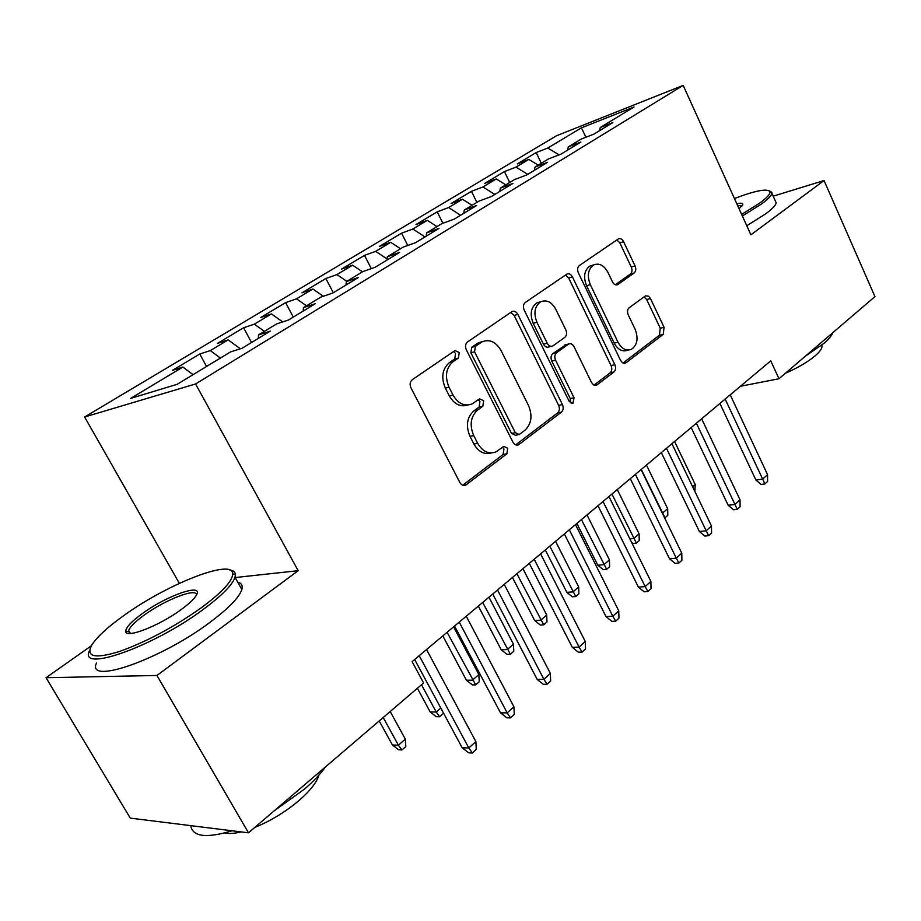 <?xml version="1.0" encoding="UTF-8"?>
<svg xmlns="http://www.w3.org/2000/svg" width="921" height="921" viewBox="0 0 921 921"><rect width="100%" height="100%" fill="white"/><g stroke="black" fill="none" stroke-linecap="round" stroke-linejoin="round"><path stroke-width="1.38" d="M459.245 352.524L454.951 350.567L412.297 379.682C409.983 381.708 409.534 384.414 410.962 387.822L459.855 482.5C461.409 485.102 463.355 485.989 465.692 485.148L506.895 453.788L507.701 448.251L503.764 446.397L496.005 451.889C488.717 454.514 482.604 451.658 477.665 443.323L473.716 435.587C469.353 424.995 470.643 416.488 477.585 410.075L482.823 406.276L483.663 400.75L479.542 398.839L472.185 403.882C464.621 406.725 458.244 403.789 453.028 395.074L449.022 387.223C444.601 376.493 445.937 367.997 453.028 361.746L458.382 358.05L459.245 352.524M467.684 405.056C460.35 407.278 454.226 404.238 449.333 395.926L445.327 388.098C440.917 377.403 442.253 368.93 449.344 362.69L454.698 359.006L455.561 353.491L453.558 351.5M462.756 485.24L503.131 454.456L503.937 448.941L502.486 447.295M491.296 452.959C484.296 454.87 478.506 451.9 473.924 444.026L469.975 436.324C465.623 425.755 466.924 417.282 473.855 410.881L479.093 407.082L479.922 401.568L478.218 399.749M634.166 272.973C635.951 271.315 636.25 268.978 635.064 265.95L623.598 241.705C622.147 239.069 620.409 238.136 618.394 238.896L579.332 265.559C577.432 267.263 577.099 269.669 578.342 272.8L620.558 360.387L622.446 362.69L624.438 363.311L626.096 362.724L663.235 334.346L664.076 327.312L650.479 298.554L648.591 296.217L645.517 295.848L629.158 307.752C627.362 309.456 627.063 311.839 628.249 314.89L635.156 329.35C638.564 338.479 637.32 345.145 631.415 349.335C626.165 351.223 621.687 348.84 617.979 342.186L590.303 284.658C586.896 275.69 588.035 269.093 593.734 264.903C599.283 262.807 604.015 265.283 607.929 272.328L612.5 281.907C613.939 284.485 615.665 285.406 617.68 284.658L634.166 272.973L630.39 274.044C632.163 272.397 632.462 270.06 631.276 267.044L619.833 242.856L616.863 239.921M770.75 360.836L412.113 661.646L423.591 682.945L248.486 832.826L156.95 675.461L298.174 570.686L195.574 383.965L683.186 85.388L750.891 234.82L824.053 180.539L874.95 296.608L778.97 378.761L770.75 360.836M517.855 314.372C516.267 311.62 514.332 310.688 512.041 311.563L467.534 341.944C465.358 343.855 464.955 346.469 466.314 349.784L512.951 442.149C514.448 444.716 516.301 445.591 518.523 444.808L561.384 412.159C563.353 410.236 563.698 407.704 562.432 404.561L517.855 314.372L514.125 315.408L510.81 312.38M525.269 302.502L566.922 274.067C569.063 273.249 570.905 274.182 572.413 276.876L614.86 364.716C616.068 367.778 615.758 370.219 613.916 372.026L596.67 385.116L593.458 384.782L591.501 382.468L574.048 346.71C572.586 344.109 570.79 343.211 568.671 343.994L556.618 352.685C554.649 354.527 554.304 357.026 555.57 360.192L574.048 397.757L572.931 403.283L569.224 401.418L524.176 310.032C522.875 306.808 523.243 304.298 525.269 302.502M195.574 383.965L84.617 416.994L556.457 135.778L683.186 85.388M206.557 366.466L199.753 354.021L172.492 370.346L182.888 367.053L130.678 398.39L177.143 384.322L230.538 351.914L242.154 348.219L270.256 331.123L258.513 334.933L276.726 323.881L288.549 319.978L315.362 303.665L303.423 307.672L320.819 297.115L332.826 293.039L358.43 277.451L346.331 281.63L362.955 271.534L375.112 267.297L399.599 252.389L387.361 256.729L403.271 247.07L415.555 242.672L438.983 228.42L426.63 232.886L441.873 223.63L454.272 219.117L476.71 205.452L464.265 210.046L478.874 201.169L491.354 196.541L512.87 183.44L500.345 188.137L514.379 179.63L526.927 174.886L547.569 162.315L534.986 167.115L548.456 158.942L561.062 154.106L580.886 142.041L568.257 146.923L581.209 139.059L593.849 134.155L612.914 122.551L600.25 127.501L599.571 130.667M199.753 354.021L210.287 350.602L228.143 339.884L240.358 348.794M251.537 342.508L243.616 327.761L217.529 343.383L228.143 339.884M243.616 327.761L254.346 324.157L271.43 313.9L282.701 321.913M293.281 317.1L285.614 302.618L260.631 317.572L271.43 313.9M285.614 302.618L296.516 298.841L312.887 289.021L323.34 296.263M333.287 292.751L325.873 278.51L301.927 292.843L312.887 289.021M325.873 278.51L336.925 274.596L352.616 265.179L362.471 271.833M371.29 268.633L364.486 255.382L341.507 269.139L352.616 265.179M364.486 255.382L375.664 251.341L390.723 242.304L400.497 248.751M407.773 245.458L401.568 233.186L379.498 246.391L390.723 242.304M401.568 233.186L412.85 229.018L427.309 220.338L437.003 226.589M442.897 223.262L437.199 211.842L415.993 224.54L427.309 220.338M437.199 211.842L448.573 207.57L462.469 199.235L472.07 205.302M476.894 202.378L471.46 191.326L451.06 203.541L462.469 199.235M471.46 191.326L482.915 186.963L496.281 178.939L505.802 184.833M509.716 182.462L504.432 171.582L484.803 183.337L496.281 178.939M504.432 171.582L515.944 167.138L528.815 159.414L538.244 165.135M541.318 163.27L536.183 152.575L517.28 163.892L528.815 159.414M536.183 152.575L547.753 148.039L581.404 127.846L634.028 106.997L600.25 127.501M568.257 146.923L567.624 150.111M547.753 148.039L559.105 154.855M581.404 127.846L585.94 137.217M534.986 167.115L534.387 170.339M515.944 167.138L527.779 174.368M500.345 188.137L499.804 191.395M482.915 186.963L494.842 194.412M464.265 210.046L463.77 213.327M448.573 207.57L460.615 215.249M426.63 232.886L426.193 236.202M412.85 229.018L424.995 236.927M387.361 256.729L386.981 260.067M375.664 251.341L387.108 258.962M346.331 281.63L346.02 285.003M336.925 274.596L346.803 281.342M303.423 307.672L303.193 311.068M296.516 298.841L306.486 305.818M258.513 334.933L258.364 338.352M254.346 324.157L264.385 331.364M210.287 350.602L220.407 358.062M740.449 386.256L778.97 378.761M824.053 180.539L773.203 196.173M91.386 645.748L46.05 677.718L156.95 675.461M46.05 677.718L130.275 818.124L248.486 832.826M179.353 583.35L84.617 416.994M182.888 367.053L193.053 374.674M298.174 570.686L235.154 577.548M515.714 444.855L557.596 412.919C559.554 411.008 559.899 408.487 558.633 405.344L514.125 315.408M475.409 346.331L474.557 351.799L515.311 432.686L519.214 434.539L524.947 430.257C531.498 423.959 532.683 415.682 528.493 405.436L501.128 350.659C496.005 341.875 489.684 338.916 482.167 341.783L475.409 346.331L471.702 347.309L470.861 352.766L474.557 351.799M518.039 434.77L515.438 435.265L511.535 433.411L470.861 352.766M482.569 341.587L478.46 342.762L477.205 343.521L480.912 342.543M471.702 347.309L477.205 343.521M594.057 385.105L610.105 372.867C611.947 371.059 612.258 368.63 611.049 365.579L568.66 277.981L565.529 274.999M566.173 344.604L552.853 353.606C550.885 355.437 550.528 357.935 551.806 361.101L570.249 398.551L574.048 397.757M570.329 402.845L570.249 398.551M555.731 309.18C551.644 301.984 546.648 299.509 540.754 301.743C534.629 306.186 533.363 313.048 536.943 322.327L547.235 343.257C548.743 345.882 550.585 346.803 552.75 345.997L564.826 337.339C566.772 335.543 567.117 333.068 565.851 329.914L555.731 309.18M540.213 301.892L537.012 302.802C530.887 307.246 529.621 314.084 533.201 323.34L536.943 322.327M551.437 346.319L548.985 346.929C546.821 347.735 544.979 346.826 543.482 344.201L533.201 323.34M615.32 284.75L630.39 274.044M592.71 265.202L589.97 266.019C584.271 270.21 583.131 276.784 586.539 285.74L590.303 284.658M628.26 350.072L627.604 350.233C622.354 352.11 617.876 349.738 614.169 343.107L586.539 285.74M623.022 363.012L659.413 335.256L660.265 328.244L646.68 299.555L644.09 296.838M405.321 739.137L405.804 746.563L401.97 749.936L398.643 749.798L392.427 744.985L398.402 745.227L405.321 739.137L390.205 711.519M401.97 749.936L398.402 745.227L383.194 717.517M392.427 744.985L379.199 720.936M414.657 659.517L462.169 747.737L468.824 747.99L419.216 655.683M475.858 741.566L476.272 749.395L472.381 752.975L468.824 747.99L475.858 741.566L426.55 649.535M472.381 752.975L468.674 752.814L462.169 747.737M443.231 712.566L443.277 713.487L439.605 716.734L436.243 716.676L430.188 711.945L436.209 712.014L421.496 684.74M439.605 716.734L436.209 712.014L440.779 708.007M430.188 711.945L417.386 688.252M478.862 674.552L479.242 681.747L475.708 684.867L472.335 684.89L466.417 680.228L472.496 680.159L478.862 674.552L453.604 626.844M475.708 684.867L447.088 632.313M466.417 680.228L442.828 635.881M454.56 626.038L500.483 712.819L507.183 712.9L459.245 622.112M513.906 706.741L514.275 714.443L510.545 717.873L507.183 712.9L513.906 706.741L466.256 616.23M510.545 717.873L506.815 717.816L500.483 712.819M492.735 594.022L537.162 679.387L543.897 679.307L497.524 590.004M550.344 673.401L550.654 680.987L547.086 684.268L543.897 679.307L550.344 673.401L504.248 584.375M547.086 684.268L543.332 684.303L537.162 679.387M200.686 608.228C221.788 592.583 232.483 581.151 232.748 573.921C233.404 558.287 169.257 583.062 125.279 614.514C108.183 626.579 96.981 636.825 91.663 645.264C85.699 656.892 94.875 658.999 119.177 651.596C146.059 641.983 173.229 627.523 200.686 608.228M229.697 569.949C233.347 570.456 235.258 572.022 235.419 574.658L235.028 577.317C232.345 585.065 221.558 595.922 202.655 609.875C153.243 646.703 78.573 673.032 89.36 650.974M180.758 609.898C158.366 626.372 124.404 639.266 125.728 631.012C126.246 626.971 132.037 620.973 143.1 613.029C168.094 594.908 204.312 582.613 196.311 595.311C194.032 599.168 188.851 604.026 180.758 609.898M196.426 595.116C197.221 587.402 166.033 599.318 144.931 614.583C135.709 621.191 130.298 626.476 128.687 630.436L129.493 633.498M325.343 767.032C320.45 773.985 313.497 781.342 304.494 789.101L273.94 811.033M318.919 775.079C316.836 782.251 310.262 790.69 299.187 800.384C285.717 811.781 270.889 820.807 254.714 827.484M237.733 582.153C241.544 583.166 242.914 585.618 241.855 589.509C239.287 597.418 228.604 608.401 209.804 622.458C160.68 659.551 85.987 685.5 96.475 663.028M126.073 632.232L127.213 631.392M241.141 831.905C234.279 833.54 228.788 833.896 224.655 832.964M232.046 830.777C206.385 838.513 192.604 836.798 190.705 825.642M741.647 214.409L759.71 203.092C767.135 197.658 770.532 193.836 769.91 191.649C767.285 188.298 755.462 190.578 734.44 198.499M769.254 190.808L771.821 192.328L771.902 193.249C771.522 195.632 768.022 199.247 761.414 204.082L742.361 215.986M832.78 332.7C831.686 335.658 828.762 339.193 823.996 343.314L805.38 356.162M821.785 345.133L822.016 346.169C822.039 348.599 819.805 351.776 815.304 355.702C807.982 361.849 797.989 367.721 785.348 373.304M775.321 200.916L776.173 202.804C775.816 205.245 772.351 208.906 765.777 213.787L746.781 225.749M736.812 203.737C741.451 202.781 743.408 203.207 742.66 205.026L739.068 208.722M742.061 205.936L737.571 205.406M513.446 644.182L513.78 651.262L510.384 654.255L506.987 654.359L501.22 649.766L507.321 649.558L513.446 644.182L488.959 597.188M510.384 654.255L482.696 602.438M501.22 649.766L478.344 606.087M546.694 614.986L546.97 621.974L543.712 624.852L540.305 625.025L534.664 620.489L540.8 620.155L546.694 614.986L522.921 568.706M543.712 624.852L516.911 573.748M534.664 620.489L512.467 577.467M529.31 563.353L572.309 647.348L579.079 647.118L534.192 559.254M585.261 641.465L585.514 648.925L582.095 652.068L579.079 647.118L585.261 641.465L540.627 553.855M582.095 652.068L578.33 652.183L572.309 647.348M564.354 533.95L606.03 616.61L612.81 616.241L569.328 529.782M618.739 610.819L618.958 618.164L615.677 621.18L612.81 616.241L618.739 610.819L575.498 524.613M615.677 621.18L611.901 621.376L606.03 616.61M578.664 586.907L578.906 593.792L575.775 596.555L572.344 596.796L566.841 592.33L573 591.881L578.664 586.907L555.582 541.306M575.775 596.555L549.802 546.165M566.841 592.33L545.29 549.941M597.994 505.744L638.403 587.114L645.195 586.608L603.036 501.508M650.882 581.404L651.055 588.634L647.9 591.535L645.195 586.608L650.882 581.404L608.954 496.546M647.9 591.535L644.124 591.8L638.403 587.114M609.437 559.876L609.644 566.657L606.628 569.328L603.197 569.627L597.81 565.229L603.992 564.665L609.437 559.876L587.022 514.943M606.628 569.328L581.45 519.617M597.81 565.229L576.868 523.45M630.286 478.644L669.498 558.771L676.302 558.149L635.386 474.373M681.77 553.153L681.897 560.267L678.869 563.053L676.302 558.149L681.77 553.153L641.085 469.595M678.869 563.053L675.093 563.387L669.498 558.771M629.872 538.877L633.832 538.463L639.093 533.846L617.289 489.558M639.093 533.846L639.255 540.523L636.353 543.091L611.924 494.059M636.353 543.091L632.911 543.448L631.599 542.365M661.336 452.614L699.396 531.509L706.2 530.795L666.482 448.297M711.461 525.972L711.565 532.994L708.64 535.677L706.2 530.795L711.461 525.972L671.95 443.703M708.64 535.677L704.864 536.057L699.396 531.509M662.326 513.227L667.667 508.749L646.461 465.093M667.667 508.749L667.806 515.334L664.997 517.809L641.281 469.422M691.187 427.574L728.177 505.284L734.97 504.466L696.38 423.211M740.035 499.838L740.093 506.746L737.295 509.325L734.97 504.466L740.035 499.838L701.641 418.802M737.295 509.325L733.519 509.762L728.177 505.284M692.65 486.806L695.228 484.538L674.586 441.493M695.228 484.538L694.871 491.446M719.923 403.479L755.888 480.037L762.669 479.116L725.161 399.081M767.55 474.66L767.584 481.464L764.879 483.951L762.669 479.116L767.55 474.66L730.226 394.833M764.879 483.951L761.103 484.446L755.888 480.037M449.344 362.69L453.028 361.746M445.327 388.098L449.022 387.223M449.333 395.926L453.028 395.074M479.093 407.082L482.823 406.276M473.855 410.881L477.585 410.075M469.975 436.324L473.716 435.587M473.924 444.026L477.665 443.323M503.131 454.456L506.895 453.788M462.837 485.275L466.44 484.699M454.698 359.006L458.382 358.05M558.633 405.344L562.432 404.561M557.596 412.919L561.384 412.159M516.048 444.97L519.179 444.394M511.535 433.411L515.311 432.686M568.66 277.981L572.413 276.876M611.049 365.579L614.86 364.716M610.105 372.867L613.916 372.026M594.678 385.323L597.222 384.771M564.435 345.202L568.211 344.27M552.853 353.606L556.618 352.685M551.806 361.101L555.57 360.192M543.482 344.201L547.235 343.257M616.218 284.946L618.049 284.439M614.169 343.107L617.979 342.186M646.68 299.555L650.479 298.554M660.265 328.244L664.076 327.312M659.413 335.256L663.235 334.346M623.736 363.254L626.096 362.724M619.833 242.856L623.598 241.705M631.276 267.044L635.064 265.95M463.689 485.471L465.692 485.148M516.808 445.119L518.523 444.808M478.46 342.762L482.167 341.783M595.334 385.404L596.67 385.116M564.895 344.926L568.671 343.994M571.918 403.49L572.931 403.283M537.012 302.802L540.754 301.743M616.644 284.946L617.68 284.658M589.97 266.019L593.734 264.903M624.346 363.311L625.578 363.035M232.748 573.921L235.419 574.658M128.456 631.702L125.728 631.012M128.687 630.436L130.46 633.475M241.855 589.509L235.028 577.317M769.91 191.649L771.821 192.328M821.613 345.283L822.016 346.169M776.173 202.804L771.902 193.249"/></g></svg>
